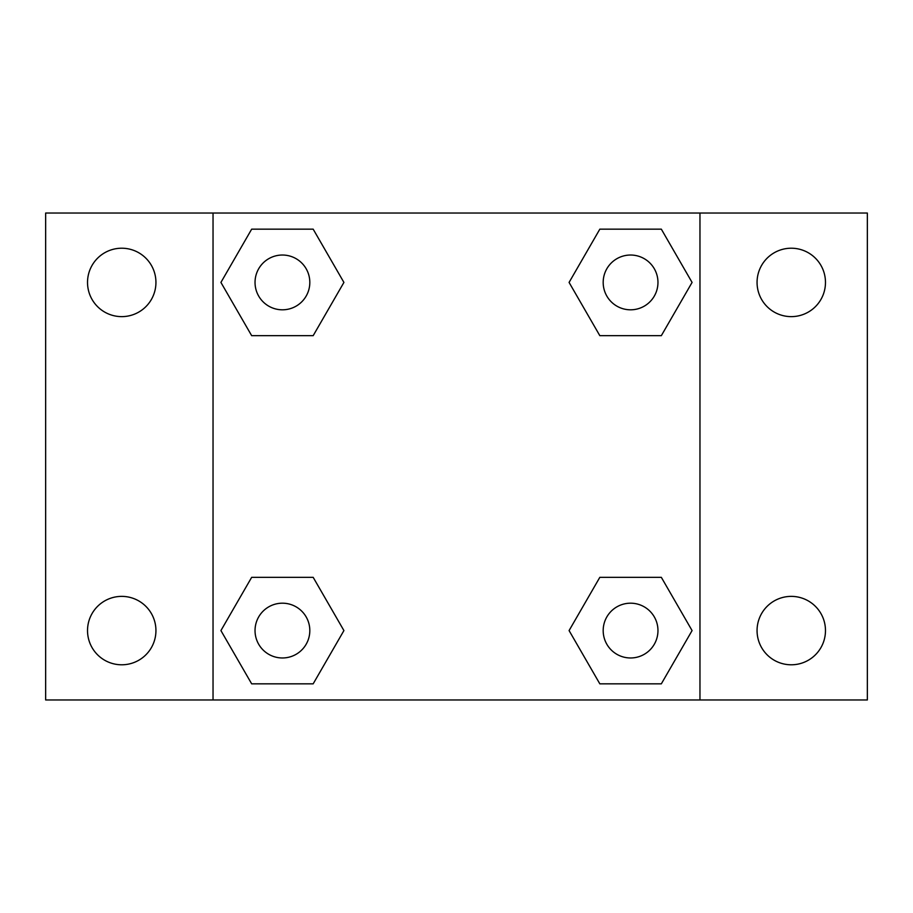 <?xml version="1.0" encoding="UTF-8"?>
<svg xmlns="http://www.w3.org/2000/svg" width="913" height="913" viewBox="0 0 913 913"><rect width="100%" height="100%" fill="white"/><g stroke="black" fill="none" stroke-linecap="round" stroke-linejoin="round"><path stroke-width="1.37" d="M121.737 664.79A34.203 34.203 0 0 0 151.353 613.479A34.203 34.203 0 0 0 92.11 613.479A34.203 34.203 0 0 0 121.737 664.79M791.263 664.79A34.203 34.203 0 0 0 820.89 613.479A34.203 34.203 0 0 0 761.647 613.479A34.203 34.203 0 0 0 791.263 664.79M791.263 316.628A34.203 34.203 0 0 0 820.89 265.318A34.203 34.203 0 0 0 761.647 265.318A34.203 34.203 0 0 0 791.263 316.628M121.737 316.628A34.203 34.203 0 0 0 151.353 265.318A34.203 34.203 0 0 0 92.11 265.318A34.203 34.203 0 0 0 121.737 316.628M867.35 699.963L45.65 699.963L45.65 213.037L867.35 213.037L867.35 699.963M251.668 577.324L313.17 577.324L343.916 630.575L313.17 683.837L251.668 683.837L220.923 630.575L251.668 577.324L313.17 577.324L251.668 577.324M599.83 229.163L661.332 229.163L692.077 282.425L661.332 335.676L599.83 335.676L569.084 282.425L599.83 229.163L661.332 229.163L599.83 229.163M213.037 699.963L213.037 213.037M699.963 213.037L699.963 699.963M251.668 229.163L313.17 229.163L343.916 282.425L313.17 335.676L251.668 335.676L220.923 282.425L251.668 229.163L313.17 229.163L251.668 229.163M599.83 577.324L661.332 577.324L692.077 630.575L661.332 683.837L599.83 683.837L569.084 630.575L599.83 577.324L661.332 577.324L599.83 577.324M661.332 683.837L599.83 683.837L661.332 683.837M657.965 630.575A27.39 27.39 0 0 0 616.88 606.86A27.39 27.39 0 0 0 616.88 654.301A27.39 27.39 0 0 0 657.965 630.575M313.17 683.837L251.668 683.837L313.17 683.837M309.815 630.575A27.39 27.39 0 0 0 268.73 606.86A27.39 27.39 0 0 0 268.73 654.301A27.39 27.39 0 0 0 309.815 630.575M661.332 335.676L599.83 335.676L661.332 335.676M657.965 282.425A27.39 27.39 0 0 0 616.88 258.699A27.39 27.39 0 0 0 616.88 306.14A27.39 27.39 0 0 0 657.965 282.425M313.17 335.676L251.668 335.676L313.17 335.676M309.815 282.425A27.39 27.39 0 0 0 268.73 258.699A27.39 27.39 0 0 0 268.73 306.14A27.39 27.39 0 0 0 309.815 282.425"/></g></svg>
